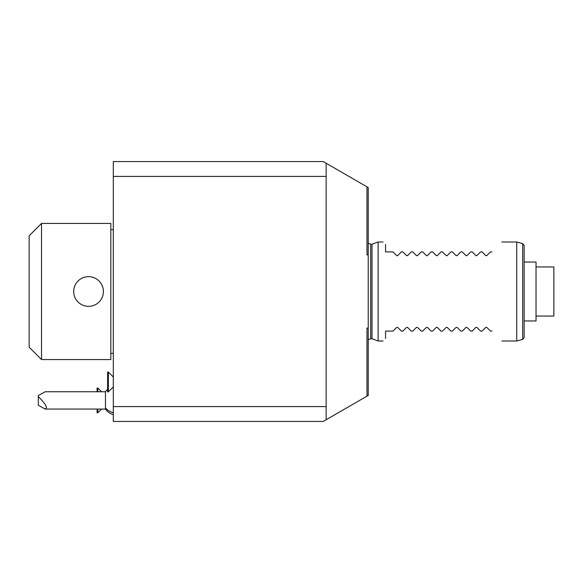 <?xml version="1.0" encoding="UTF-8"?>
<svg xmlns="http://www.w3.org/2000/svg" width="583" height="583" viewBox="0 0 583 583"><rect width="100%" height="100%" fill="white"/><g stroke="black" fill="none" stroke-linecap="round" stroke-linejoin="round"><path stroke-width="0.87" d="M368.223 328.105L368.223 395.449L366.984 396.163L366.984 328.105L368.223 328.105L368.223 254.895L366.984 254.895L366.984 186.837L368.223 187.551L368.223 254.895M326.152 419.745L323.215 421.436L113.299 421.436L113.299 406.584L326.152 406.584L326.152 419.745L366.984 396.163M326.152 163.255L326.152 176.416L113.299 176.416L113.299 161.564L323.215 161.564L366.984 186.837M326.152 176.416L326.152 406.584M113.299 176.416L113.299 406.584M110.828 291.5L110.828 223.435L41.524 223.435L41.524 359.565L110.828 359.565L110.828 291.5M103.366 292.462L103.366 290.538M103.278 289.576L103.118 288.629M102.899 287.689L102.623 286.763M102.28 285.852L101.887 284.963M101.427 284.103L100.91 283.272M100.342 282.471L99.722 281.713M98.33 280.328L97.572 279.709M96.778 279.14L95.947 278.623M95.087 278.164L94.198 277.763M93.287 277.428L92.362 277.151M91.422 276.932L90.467 276.772M89.512 276.685L88.587 276.648M88.55 276.648L87.588 276.685M86.634 276.772L85.679 276.932M84.739 277.151L83.814 277.428M82.903 277.763L82.014 278.164M81.154 278.623L80.323 279.14M79.521 279.709L78.763 280.328M77.058 282.092L76.759 282.478M76.191 283.272L75.673 284.103M75.214 284.963L74.813 285.852M74.478 286.763L74.201 287.689M73.983 288.629L73.822 289.576M73.728 290.538L73.728 292.462M103.402 291.5A14.852 14.852 0 0 0 88.55 276.648A14.852 14.852 0 0 0 73.698 291.5A14.852 14.852 0 0 0 88.55 306.352A14.852 14.852 0 0 0 103.402 291.5M73.822 293.424L73.983 294.371M74.201 295.311L74.478 296.237M74.813 297.148L75.214 298.037M75.673 298.897L76.191 299.728M77.532 301.462L78.049 302.001M78.763 302.672L79.528 303.291M80.323 303.86L81.154 304.377M82.014 304.836L82.903 305.237M83.814 305.572L84.739 305.849M85.679 306.068L86.634 306.228M87.588 306.315L89.512 306.315M90.467 306.228L91.422 306.068M92.362 305.849L93.287 305.572M94.198 305.237L95.087 304.836M95.947 304.377L96.778 303.86M97.572 303.291L98.33 302.672M99.722 301.287L100.342 300.529M100.91 299.728L101.427 298.897M101.887 298.037L102.28 297.148M102.623 296.237L102.899 295.311M103.118 294.371L103.278 293.424M41.524 359.565L29.15 347.191L29.15 235.809L41.524 223.435M101.544 409.062L97.835 412.779L97.835 409.062M101.544 391.74L97.835 388.023L97.835 391.74M97.835 388.023L97.091 388.023L97.091 391.74M97.835 412.779L97.091 412.779L97.091 409.062M113.299 377.019L108.351 372.063L108.351 391.863L113.299 386.915M107.607 389.357A14.852 14.852 0 0 0 105.472 391.74L105.472 409.062A14.852 14.852 0 0 0 113.299 414.637M46.378 407.903L45.212 409.062L38.332 405.258L38.332 396.615C43.965 402.285 46.647 406.045 46.378 407.903M105.472 391.74L45.212 391.74L38.332 395.544L38.332 396.615M108.351 391.863L107.607 391.863L107.607 372.063L108.351 372.063M370.701 244.226L372.005 244.226L372.005 338.774L370.701 338.774L370.701 244.226L368.223 243.279M372.005 338.774L378.127 340.997L378.127 242.003L383.075 242.003M516.727 242.003L522.681 243.599L522.681 339.401L516.727 340.997L516.727 242.003L501.876 242.003M482.075 331.1L485.756 327.42L482.075 331.1L480.589 331.1L476.909 327.42L480.589 331.1M472.172 331.1L475.859 327.42L476.909 327.42L475.859 327.42L476.909 327.42L475.859 327.42L472.172 331.1L470.692 331.1L467.005 327.42L470.692 331.1M462.275 331.1L465.955 327.42L467.005 327.42L465.955 327.42L467.005 327.42L465.955 327.42L462.275 331.1L460.789 331.1L457.108 327.42L460.789 331.1M452.372 331.1L456.059 327.42L457.108 327.42L456.059 327.42L457.108 327.42L456.059 327.42L452.372 331.1L450.892 331.1L447.205 327.42L450.892 331.1M442.475 331.1L446.155 327.42L447.205 327.42L446.155 327.42L447.205 327.42L446.155 327.42L442.475 331.1L440.988 331.1L437.308 327.42L440.988 331.1M432.571 331.1L436.259 327.42L437.308 327.42L436.259 327.42L437.308 327.42L436.259 327.42L432.571 331.1L431.092 331.1L427.405 327.42L431.092 331.1M422.675 331.1L426.355 327.42L427.405 327.42L426.355 327.42L427.405 327.42L426.355 327.42L422.675 331.1L421.188 331.1L417.508 327.42L421.188 331.1M412.771 331.1L416.459 327.42L417.508 327.42L416.459 327.42L417.508 327.42L416.459 327.42L412.771 331.1L411.292 331.1L407.604 327.42L411.292 331.1M402.875 331.1L406.555 327.42L407.604 327.42L406.555 327.42L407.604 327.42L406.555 327.42L402.875 331.1L401.388 331.1L397.708 327.42L401.388 331.1M392.971 331.1L396.659 327.42L397.708 327.42L396.659 327.42L397.708 327.42L396.659 327.42L392.971 331.1L385.552 331.1L385.552 338.526C382.237 341.835 382.237 341.835 385.552 338.526C382.237 341.835 382.237 341.835 385.552 338.526M485.756 327.42L486.805 327.42L490.492 331.1L486.805 327.42L485.756 327.42M491.972 331.1C505.381 344.502 505.381 344.502 491.972 331.1C505.381 344.502 505.381 344.502 491.972 331.1L490.492 331.1M482.075 251.9L485.756 255.58L482.075 251.9L480.589 251.9L476.909 255.58L480.589 251.9M472.172 251.9L475.859 255.58L476.909 255.58L475.859 255.58L472.172 251.9L470.692 251.9L467.005 255.58L470.692 251.9M462.275 251.9L465.955 255.58L467.005 255.58L465.955 255.58L462.275 251.9L460.789 251.9L457.108 255.58L460.789 251.9M452.372 251.9L456.059 255.58L457.108 255.58L456.059 255.58L452.372 251.9L450.892 251.9L447.205 255.58L450.892 251.9M442.475 251.9L446.155 255.58L447.205 255.58L446.155 255.58L442.475 251.9L440.988 251.9L437.308 255.58L440.988 251.9M432.571 251.9L436.259 255.58L437.308 255.58L436.259 255.58L432.571 251.9L431.092 251.9L427.405 255.58L431.092 251.9M422.675 251.9L426.355 255.58L427.405 255.58L426.355 255.58L422.675 251.9L421.188 251.9L417.508 255.58L421.188 251.9M412.779 251.9L416.459 255.58L417.508 255.58L416.459 255.58L412.779 251.9L411.292 251.9L407.604 255.58L411.292 251.9M402.875 251.9L406.555 255.58L407.604 255.58L406.555 255.58L402.875 251.9L401.388 251.9L397.708 255.58L401.388 251.9M392.978 251.9L396.659 255.58L397.708 255.58L396.659 255.58L392.978 251.9L385.552 251.9L385.552 244.474C382.237 241.165 382.237 241.165 385.552 244.474C382.237 241.165 382.237 241.165 385.552 244.474M396.659 255.58L397.708 255.58L396.834 255.711M406.555 255.58L407.604 255.58L406.737 255.711M416.459 255.58L417.508 255.58L416.634 255.711M426.355 255.58L427.405 255.58L426.537 255.711M436.259 255.58L437.308 255.58L436.434 255.711M446.155 255.58L447.205 255.58L446.338 255.711M456.059 255.58L457.108 255.58L456.234 255.711M465.955 255.58L467.005 255.58L466.138 255.711M475.859 255.58L476.909 255.58L476.034 255.711M485.756 255.58L486.805 255.58L485.938 255.711M490.492 251.9L486.805 255.58L490.492 251.9L491.972 251.9C505.381 238.498 505.381 238.498 491.972 251.9C505.381 238.498 505.381 238.498 491.972 251.9M522.681 243.599L524.153 245.509L524.153 337.491L522.681 339.401M524.153 320.956L536.032 320.956L536.032 262.044L524.153 262.044M536.032 266.948L553.85 266.948L553.85 316.052L536.032 316.052M113.299 412.728A14.852 12.862 180 0 1 105.472 407.903M110.828 353.378L113.299 353.378M110.828 229.622L113.299 229.622M107.607 389.335A14.852 14.852 0 0 0 105.443 391.74M105.443 409.062A14.852 14.852 0 0 0 113.299 414.644M45.212 409.062L105.472 409.062M370.701 338.774L368.223 339.721M516.727 340.997L501.876 340.997M383.075 340.997L378.127 340.997M372.005 244.226L378.127 242.003"/></g></svg>
